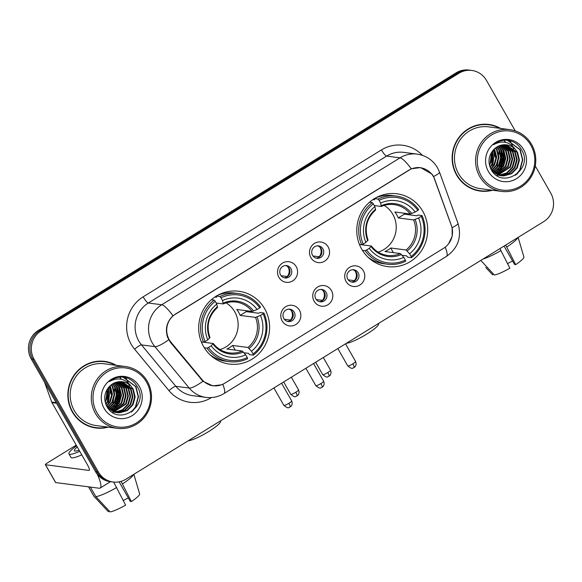 <?xml version="1.0" encoding="UTF-8"?>
<svg xmlns="http://www.w3.org/2000/svg" width="582" height="582" viewBox="0 0 582 582"><rect width="100%" height="100%" fill="white"/><g stroke="black" fill="none" stroke-linecap="round" stroke-linejoin="round"><path stroke-width="0.87" d="M361.648 249.045A36.702 35.437 97.4 0 0 387.488 266.592A36.702 35.437 97.4 0 0 421.754 250.238A36.702 35.437 97.4 0 0 422.808 211.339A36.702 35.437 97.4 0 0 396.975 193.799A36.702 35.437 97.4 0 0 362.71 210.146A36.702 35.437 97.4 0 0 361.648 249.045M203.555 346.516A36.702 35.437 97.4 0 0 229.388 364.063A36.702 35.437 97.4 0 0 263.653 347.709A36.702 35.437 97.4 0 0 264.715 308.809A36.702 35.437 97.4 0 0 238.882 291.269A36.702 35.437 97.4 0 0 204.617 307.616A36.702 35.437 97.4 0 0 203.555 346.516M299.468 310.257A10.389 10.032 -82.6 0 1 295.889 324.501A10.389 10.032 -82.6 0 1 282.161 320.929A10.389 10.032 -82.6 0 1 285.733 306.685A10.389 10.032 -82.6 0 1 299.468 310.257M283.827 318.565A6.235 6.016 97.4 0 0 294.034 318.761A6.235 6.016 97.4 0 0 289.829 309.18A6.235 6.016 97.4 0 0 283.827 318.565M331.434 290.549A10.389 10.032 -82.6 0 1 327.855 304.793A10.389 10.032 -82.6 0 1 314.12 301.221A10.389 10.032 -82.6 0 1 317.699 286.977A10.389 10.032 -82.6 0 1 331.434 290.549M315.793 298.857A6.235 6.016 97.4 0 0 326 299.061A6.235 6.016 97.4 0 0 321.795 289.472A6.235 6.016 97.4 0 0 315.793 298.857M363.401 270.841A10.389 10.032 -82.6 0 1 359.822 285.085A10.389 10.032 -82.6 0 1 346.086 281.513A10.389 10.032 -82.6 0 1 349.666 267.276A10.389 10.032 -82.6 0 1 363.401 270.841M347.76 279.149A6.235 6.016 97.4 0 0 357.966 279.353A6.235 6.016 97.4 0 0 353.761 269.764A6.235 6.016 97.4 0 0 347.76 279.149M296.216 266.68A10.389 10.032 -82.6 0 1 292.637 280.924A10.389 10.032 -82.6 0 1 278.902 277.352A10.389 10.032 -82.6 0 1 282.481 263.108A10.389 10.032 -82.6 0 1 296.216 266.68M280.575 274.98A6.235 6.016 97.4 0 0 290.782 275.184A6.235 6.016 97.4 0 0 286.577 265.603A6.235 6.016 97.4 0 0 280.575 274.98M328.183 246.972A10.389 10.032 -82.6 0 1 324.603 261.216A10.389 10.032 -82.6 0 1 310.868 257.644A10.389 10.032 -82.6 0 1 314.447 243.4A10.389 10.032 -82.6 0 1 328.183 246.972M312.541 255.28A6.235 6.016 97.4 0 0 322.748 255.476A6.235 6.016 97.4 0 0 318.543 245.895A6.235 6.016 97.4 0 0 312.541 255.28M288.927 309.137A6.235 6.016 -82.6 0 1 287.333 321.359M320.893 289.429A6.235 6.016 -82.6 0 1 319.3 301.651M352.859 269.721A6.235 6.016 -82.6 0 1 351.266 281.943M285.675 265.552A6.235 6.016 -82.6 0 1 284.081 277.774M317.634 245.844A6.235 6.016 -82.6 0 1 316.041 258.066M171.021 342.245A18.697 18.057 -82.6 0 1 169.202 339.612A18.697 18.057 -82.6 0 1 175.633 313.974L408.739 170.257A18.697 18.057 -82.6 0 1 420.299 167.747A18.697 18.057 -82.6 0 1 434.812 179.612L451.399 225.569A18.697 18.057 -82.6 0 1 443.615 248.274L224.747 383.211A18.697 18.057 -82.6 0 1 213.187 385.721A18.697 18.057 -82.6 0 1 201.852 379.42L171.021 342.245L170.279 342.151M116.313 365.343A33.589 32.432 97.4 0 0 104.636 361.378A33.589 32.432 97.4 0 0 73.281 376.336A33.589 32.432 97.4 0 0 72.306 411.932A33.589 32.432 97.4 0 0 95.95 427.988A33.589 32.432 97.4 0 0 108.259 427.152M95.237 427.886A33.589 32.432 97.4 0 0 102.788 427.777M500.593 128.426A33.589 32.432 97.4 0 0 488.909 124.461A33.589 32.432 97.4 0 0 457.554 139.425A33.589 32.432 97.4 0 0 456.586 175.022A33.589 32.432 97.4 0 0 480.23 191.071A33.589 32.432 97.4 0 0 492.539 190.234M479.517 190.969A33.589 32.432 97.4 0 0 487.061 190.867M221.378 384.833L212.801 385.881L202.958 381.29L170.475 342.391L167.58 337.291C165.019 328.961 166.823 321.781 172.992 315.735L411.292 168.816L420.575 167.565L432.077 174.222L433.554 176.513L452.127 227.671L452.214 236.205L448.533 243.873M113.046 482.005L110.187 481.634A20.777 20.057 97.4 0 1 95.564 471.704L31.217 358.89A20.777 20.057 97.4 0 1 38.361 330.409L456.106 72.859A20.777 20.057 97.4 0 1 468.954 70.073L470.387 70.255A20.777 20.057 97.4 0 0 457.539 73.048L39.794 330.591A20.777 20.057 97.4 0 0 32.643 359.079L96.99 471.893A20.777 20.057 97.4 0 0 111.613 481.816A20.777 20.057 97.4 0 1 96.99 471.893L32.643 359.079A20.777 20.057 97.4 0 1 39.794 330.591L457.539 73.048A20.777 20.057 97.4 0 1 470.387 70.255L471.813 70.444A20.777 20.057 97.4 0 0 458.972 73.23L41.227 330.78A20.777 20.057 97.4 0 0 34.076 359.261L98.423 472.075A20.777 20.057 97.4 0 0 113.046 482.005A20.777 20.057 97.4 0 0 125.894 479.219L543.639 221.669A20.777 20.057 97.4 0 0 550.783 193.188L535.273 165.986M515.259 130.899L486.436 80.374A20.777 20.057 97.4 0 0 471.813 70.444M495.464 126.41A33.589 32.432 97.4 0 0 488.196 124.373M111.191 363.328A33.589 32.432 97.4 0 0 103.916 361.291M505.482 142.132A27.703 26.743 97.4 0 0 504.441 140.626M121.201 379.042A27.703 26.743 97.4 0 0 120.161 377.536M115.221 407.276A27.703 26.743 97.4 0 0 117.477 402.038M97.354 474.345A27.703 5.682 58.3 0 1 100.133 488.058A27.703 5.682 58.3 0 1 99.144 488.225L55.668 482.558A3.463 0.56 150.3 0 1 55.545 482.5L45.389 464.683A3.463 0.56 -29.7 0 0 45.512 464.749L88.981 470.416A6.926 1.419 -121.7 0 0 89.228 470.372A6.926 1.419 -121.7 0 0 87.387 464.712L51.973 402.628A3.463 3.346 -82.6 0 1 51.725 402.082L44.61 382.374M76.22 445.143L47.498 462.85A3.463 0.56 -29.7 0 0 45.389 464.683M77.261 446.961A17.315 2.786 -29.7 0 0 74.358 450.752A17.315 2.786 -29.7 0 0 79.101 450.184M113.657 482.078L125.617 505.111A18.006 2.895 -29.7 0 1 110.114 511.927L95.855 496.642L90.399 487.09M95.855 496.642A22.851 3.674 -29.7 0 0 116.727 487.461M119.121 481.838L130.288 501.408L131.387 501.553L121.056 481.372M122.496 483.904A22.851 3.674 -29.7 0 0 133.591 474.468M131.387 501.553A18.006 2.895 -29.7 0 0 139.622 493.922L133.853 474.308M128.316 497.945A13.852 2.226 -29.7 0 0 123.362 500.505L122.853 499.618M76.613 445.827A23.549 3.783 -29.7 0 0 68.938 453.844L70.975 457.401A23.549 3.783 -29.7 0 0 81.778 454.884M68.938 453.844A23.549 3.783 -29.7 0 0 79.749 451.319M88.566 486.85L93.928 496.25A22.851 3.674 -29.7 0 0 94.008 496.359A22.851 3.674 -29.7 0 0 94.066 496.41L108.325 511.694L109.321 511.083M88.609 486.85L94.066 496.41M146.569 382.185A29.777 28.751 97.4 0 0 107.197 371.949A29.777 28.751 97.4 0 0 96.947 412.776A29.777 28.751 97.4 0 0 136.326 423.012A29.777 28.751 97.4 0 0 146.569 382.185M147.37 381.428A31.166 30.089 97.4 0 0 125.428 366.529A31.166 30.089 97.4 0 0 96.336 380.417A31.166 30.089 97.4 0 0 95.441 413.438A31.166 30.089 97.4 0 0 117.375 428.337A31.166 30.089 97.4 0 0 146.468 414.457A31.166 30.089 97.4 0 0 147.37 381.428M127.473 381.035A31.166 30.089 97.4 0 0 126.258 378.671A31.166 30.089 97.4 0 0 125.567 377.529M125.428 366.529L104.324 363.779A31.166 30.089 97.4 0 0 75.231 377.66A31.166 30.089 97.4 0 0 74.329 410.688A31.166 30.089 97.4 0 0 96.263 425.588L117.375 428.337M115.396 365.22A33.239 32.097 97.4 0 0 104.593 361.72L103.16 361.531A33.239 32.097 97.4 0 0 96.365 361.4M104.593 361.72A33.239 32.097 97.4 0 0 73.558 376.525A33.239 32.097 97.4 0 0 72.597 411.758A33.239 32.097 97.4 0 0 95.994 427.646A33.239 32.097 97.4 0 0 107.335 427.028M108.841 387.139L108.005 401.573L105.917 404.439M108.485 387.554L107.437 401.5L105.72 403.937M110.231 385.735L112.435 394.043L110.274 401.871L106.717 406.149M109.896 386.055L111.868 393.97L109.707 401.798L106.506 405.763M111.555 384.629L112.821 386.579L114.712 394.334L112.552 402.169L107.685 407.436M111.227 384.884L112.253 386.499L114.137 394.261L111.977 402.089L107.43 407.145M112.835 383.771L115.09 386.87L116.982 394.632L114.821 402.46L108.696 408.506M112.515 383.967L114.523 386.797L116.415 394.56L114.254 402.388L108.441 408.258M114.101 383.094L117.36 387.168L119.252 394.931L117.091 402.759L109.729 409.415M113.788 383.247L116.793 387.095L118.684 394.858L116.524 402.686L109.474 409.204M115.338 382.57L119.637 387.467L121.522 395.229L119.361 403.057L110.784 410.194M115.032 382.687L119.063 387.386L120.954 395.149L118.793 402.984L110.522 410.012M116.56 382.178L121.907 387.757L123.799 395.52L121.638 403.348L111.853 410.856M116.255 382.265L121.34 387.685L123.231 395.447L121.071 403.275L111.591 410.696M117.768 381.901L124.177 388.056L126.068 395.818L123.908 403.646L112.937 411.409M117.469 381.959L123.61 387.983L125.501 395.745L123.34 403.573L112.668 411.278M118.961 381.727L126.447 388.354L128.338 396.116L126.178 403.944L114.036 411.86M118.663 381.763L125.879 388.281L127.771 396.044L125.61 403.872L113.759 411.758M120.139 381.654L128.724 388.645L130.615 396.407L128.455 404.243L122.824 410.004L115.149 412.231M114.858 412.231L113.992 412.209M113.708 412.187L112.857 412.107M119.848 381.661L128.156 388.572L130.048 396.335L127.887 404.163L122.387 409.844L114.865 412.143M121.311 381.676L130.994 388.943L132.885 396.706L130.724 404.534L125.043 410.332L116.269 412.507M115.978 412.485L115.127 412.398M121.02 381.661L130.426 388.871L132.318 396.633L130.157 404.461L124.475 410.252L115.985 412.442M115.702 412.434L114.843 412.362M130.855 385.975A15.649 15.11 97.4 0 0 122.344 381.77A15.649 15.11 97.4 0 0 109.671 386.288C104.345 392.093 103.327 398.655 106.615 405.967C117.128 427.268 149.37 406.862 137.665 387.365C134.624 381.683 130.004 378.278 123.813 377.165C118.408 376.663 113.563 378.14 109.278 381.603C117.84 376.998 125.035 378.453 130.855 385.975L133.263 389.242L135.155 397.004L132.994 404.832L127.312 410.623L119.579 412.82L117.397 412.696L106.826 406.352M122.176 381.748L132.696 389.169L134.588 396.931L132.427 404.759L126.745 410.55L119.012 412.747L117.113 412.653M109.481 386.47L110.893 394.218L109.794 386.157M105.146 401.995A15.649 15.11 97.4 0 0 107.052 389.562M104.105 408.368A21.192 20.457 97.4 0 0 132.121 415.65A21.192 20.457 97.4 0 0 139.418 386.594A21.192 20.457 97.4 0 0 111.395 379.311A21.192 20.457 97.4 0 0 104.105 408.368M107.357 389.074L105.735 401.282L105.182 402.169M87.969 425.849A33.239 32.097 97.4 0 0 94.568 427.457L95.994 427.646M129.451 386.652A31.166 30.089 97.4 0 0 128.877 384.629M128.171 382.665A31.166 30.089 97.4 0 0 127.654 381.443M122.897 377.085L135.671 386.594L138.196 396.72L135.431 406.942L131.212 412.194M118.626 386.637L119.95 395.782L117.258 404.57L115.905 406.665M116.356 386.339L117.68 395.484L114.989 404.272L113.628 406.367M123.042 377.1L135.955 386.63L138.48 396.757L135.715 406.978L132.5 411.27M119.361 387.947L117.542 404.606L116.989 405.53M117.084 387.656L115.272 404.315L114.719 405.232M114.814 387.357L112.995 404.017L112.442 404.934M110.267 386.768L108.456 403.421L107.903 404.344M220.76 420.728L220.389 422.008A19.046 3.063 150.3 0 1 208.742 431.524A19.046 3.063 150.3 0 1 188.386 440.69M220.018 349.571A25.623 24.742 97.4 0 0 234.735 311.799A25.623 24.742 97.4 0 0 226.107 302.873M245.808 310.643A32.898 31.763 -82.6 0 1 246.266 311.639L258.612 313.247L260.118 312.534L263.944 313.029L263.144 313.793A32.963 31.828 97.4 0 1 253.054 353.994L251.482 351.244A29.777 28.751 97.4 0 0 260.474 315.437L255.534 317.401L240.162 315.4A25.623 24.742 97.4 0 0 238.671 312.308A25.623 24.742 97.4 0 0 236.779 309.464L252.152 311.465L257.084 309.5A29.777 28.751 97.4 0 0 222.557 300.53L220.985 297.78A32.963 31.828 97.4 0 1 259.754 307.856L260.554 307.092A34.353 33.167 97.4 0 0 238.22 293.554A34.353 33.167 97.4 0 0 219.952 296.536L220.985 297.78M208.516 347.469L206.996 348.138A34.353 33.167 97.4 0 0 229.337 361.677A34.353 33.167 97.4 0 0 247.605 358.694L247.285 357.552A32.963 31.828 97.4 0 1 208.516 347.469L211.186 345.824A29.777 28.751 97.4 0 0 245.713 354.802L242.221 351.019L226.849 349.018A25.623 24.742 97.4 0 0 232.618 345.461L247.99 347.461L251.482 351.244M201.35 341.94L213.23 343.489L211.186 345.824M214.882 297.038L216.548 297.257L216.118 296.042M253.054 353.994L253.374 355.136L249.547 354.642L248.543 353.347L244.004 352.757M238.22 293.554L234.386 293.059A34.353 33.167 97.4 0 0 217.588 295.372M209.862 354.634A34.353 33.167 97.4 0 0 225.51 361.182L229.337 361.677M216.388 296.078L219.952 296.536M253.374 355.136A34.353 33.167 97.4 0 0 263.944 313.029M206.996 348.138L204.318 347.789M259.754 307.856L257.084 309.5M260.474 315.437L263.144 313.793M245.713 354.802L247.285 357.552M222.557 300.53L223.161 303.928L216.177 303.018M252.152 311.465A25.623 24.742 97.4 0 0 236.001 302.065C231.621 301.512 227.373 302.131 223.262 303.92L223.161 303.928M213.23 343.489L213.012 344.093A26.641 25.717 97.4 0 0 243.356 351.979M201.336 341.903L203.613 342.201L205.126 341.532A32.963 31.828 97.4 0 1 215.216 301.338L214.183 300.094A34.353 33.167 97.4 0 0 203.613 342.201M214.183 300.094L211.39 299.73M215.216 301.338L216.788 304.088A29.777 28.751 97.4 0 0 207.803 339.888L205.126 341.532M209.971 337.618C206.006 325.855 208.523 315.8 217.53 307.456L216.788 304.088M207.803 339.888L209.847 337.545M235.273 350.117L232.618 345.461M240.162 315.4L246.266 311.639M378.853 323.257L378.489 324.538A19.046 3.063 150.3 0 1 366.835 334.053A19.046 3.063 150.3 0 1 346.486 343.22M378.111 252.101A25.623 24.742 97.4 0 0 392.828 214.329A25.623 24.742 97.4 0 0 384.2 205.402M403.901 213.172A32.898 31.763 -82.6 0 1 404.366 214.169L416.705 215.777L418.211 215.064L422.037 215.566L421.237 216.322A32.963 31.828 97.4 0 1 411.147 256.524L409.583 253.774A29.777 28.751 97.4 0 0 418.567 217.974L413.635 219.931L398.263 217.93A25.623 24.742 97.4 0 0 396.764 214.838A25.623 24.742 97.4 0 0 394.872 211.993L410.245 213.994L415.177 212.03A29.777 28.751 97.4 0 0 380.65 203.06L379.086 200.31A32.963 31.828 97.4 0 1 417.854 210.386L418.654 209.622A34.353 33.167 97.4 0 0 396.313 196.083A34.353 33.167 97.4 0 0 378.045 199.066L379.086 200.31M366.609 250.005L365.096 250.667A34.353 33.167 97.4 0 0 387.43 264.213A34.353 33.167 97.4 0 0 405.698 261.223L405.378 260.081A32.963 31.828 97.4 0 1 366.609 250.005L369.279 248.354A29.777 28.751 97.4 0 0 403.813 257.331L400.321 253.548L384.949 251.548A25.623 24.742 97.4 0 0 390.718 247.99L406.091 249.998L409.583 253.774M359.443 244.469L371.331 246.019L369.279 248.354M372.982 199.568L374.648 199.786L374.219 198.571M411.147 256.524L411.474 257.666L407.64 257.171L406.643 255.876L402.097 255.287M396.313 196.083L392.486 195.588A34.353 33.167 97.4 0 0 375.681 197.902M367.962 257.164A34.353 33.167 97.4 0 0 383.603 263.711L387.43 264.213M374.481 198.608L378.045 199.066M411.474 257.666A34.353 33.167 97.4 0 0 422.037 215.566M365.096 250.667L362.411 250.318M417.854 210.386L415.177 212.03M418.567 217.974L421.237 216.322M403.813 257.331L405.378 260.081M380.65 203.06L381.254 206.457L374.277 205.548M410.245 213.994A25.623 24.742 97.4 0 0 394.101 204.595C389.714 204.042 385.473 204.66 381.363 206.45L381.254 206.457M371.331 246.019L371.105 246.623A26.641 25.717 97.4 0 0 401.449 254.509M359.429 244.44L361.706 244.731L363.226 244.062A32.963 31.828 97.4 0 1 373.317 203.867L372.276 202.623A34.353 33.167 97.4 0 0 361.706 244.731M372.276 202.623L369.49 202.26M373.317 203.867L374.881 206.617A29.777 28.751 97.4 0 0 365.896 242.418L363.226 244.062M368.071 240.155C364.099 228.384 366.616 218.33 375.623 209.986L374.881 206.617M365.896 242.418L367.94 240.082M393.374 252.646L390.718 247.99M398.263 217.93L404.366 214.169M281.048 275.693L287.152 276.486A7.617 7.355 97.4 0 0 287.697 266.614M313.014 255.985L319.118 256.778A7.617 7.355 97.4 0 0 319.663 246.906M284.3 319.271L290.403 320.064A7.617 7.355 97.4 0 0 290.949 310.191M316.266 299.563L322.37 300.356A7.617 7.355 97.4 0 0 322.915 290.483M348.232 279.855L354.336 280.648A7.617 7.355 97.4 0 0 354.882 270.776M499.494 170.359A27.703 26.743 97.4 0 0 501.757 165.128M499.909 248.623L509.897 268.193A18.006 2.895 -29.7 0 1 494.387 275.017L480.776 260.423M482.951 259.077A22.851 3.674 -29.7 0 0 501.007 250.551M504.056 246.07L514.568 264.497L515.667 264.635L505.678 245.066M506.777 246.994A22.851 3.674 -29.7 0 0 517.871 237.551M515.667 264.635A18.006 2.895 -29.7 0 0 523.902 257.004L518.133 237.391M512.589 261.034A13.852 2.226 -29.7 0 0 507.635 263.595L507.133 262.708M485.781 267.48L492.598 274.784L493.594 274.166M530.849 145.267A29.777 28.751 97.4 0 0 491.477 135.031A29.777 28.751 97.4 0 0 481.227 175.859A29.777 28.751 97.4 0 0 520.599 186.095A29.777 28.751 97.4 0 0 530.849 145.267M531.642 144.511A31.166 30.089 97.4 0 0 509.708 129.611A31.166 30.089 97.4 0 0 480.616 143.499A31.166 30.089 97.4 0 0 479.714 176.528A31.166 30.089 97.4 0 0 501.655 191.42A31.166 30.089 97.4 0 0 530.748 177.539A31.166 30.089 97.4 0 0 531.642 144.511M512.451 145.747A31.166 30.089 97.4 0 0 510.538 141.761A31.166 30.089 97.4 0 0 509.847 140.611M509.708 129.611L488.596 126.861A31.166 30.089 97.4 0 0 459.504 140.749A31.166 30.089 97.4 0 0 458.609 173.771A31.166 30.089 97.4 0 0 480.543 188.67L501.655 191.42M499.676 128.309A33.239 32.097 97.4 0 0 488.865 124.803L487.432 124.613A33.239 32.097 97.4 0 0 480.645 124.483M488.865 124.803A33.239 32.097 97.4 0 0 457.83 139.615A33.239 32.097 97.4 0 0 456.877 174.84A33.239 32.097 97.4 0 0 480.274 190.729A33.239 32.097 97.4 0 0 491.615 190.11M493.121 150.221L492.285 164.662L490.19 167.521M492.758 150.636L491.71 164.582L490 167.027M494.511 148.817L496.715 157.125L494.555 164.953L490.99 169.238M494.176 149.145L496.148 157.053L493.987 164.881L490.786 168.845M495.828 147.719L497.093 149.661L498.985 157.424L496.824 165.252L491.957 170.526M495.5 147.966L496.526 149.589L498.418 157.351L496.257 165.179L491.71 170.228M497.115 146.853L499.371 149.96L501.255 157.715L499.094 165.55L492.976 171.595M496.795 147.05L498.803 149.88L500.687 157.642L498.527 165.47L492.714 171.341M498.374 146.177L501.64 150.251L503.532 158.013L501.371 165.841L494.009 172.505M498.061 146.329L501.073 150.178L502.964 157.94L500.804 165.768L493.747 172.287M499.618 145.653L503.91 150.549L505.802 158.311L503.641 166.139L495.064 173.276M499.305 145.769L503.343 150.476L505.234 158.239L503.074 166.066L494.802 173.094M500.84 145.26L506.18 150.847L508.071 158.61L505.911 166.437L496.133 173.938M500.535 145.347L505.613 150.767L507.504 158.53L505.343 166.365L495.864 173.785M502.048 144.983L508.457 151.138L510.349 158.901L508.188 166.728L497.217 174.491M501.749 145.042L507.89 151.065L509.781 158.828L507.62 166.656L496.948 174.36M503.241 144.809L510.727 151.436L512.618 159.199L510.458 167.027L498.316 174.949M502.943 144.845L510.159 151.364L512.051 159.126L509.89 166.954L498.039 174.84M504.419 144.736L512.997 151.735L514.888 159.497L512.727 167.325L507.097 173.087L499.421 175.313M499.138 175.313L498.272 175.291M497.988 175.277L497.13 175.189M504.128 144.751L512.429 151.662L514.321 159.417L512.16 167.252L506.66 172.934L499.145 175.233M505.583 144.758L515.274 152.026L517.165 159.788L515.005 167.623L509.315 173.414L500.542 175.589M500.258 175.568L499.4 175.488M505.292 144.743L514.706 151.953L516.598 159.715L514.43 167.543L508.748 173.341L500.265 175.531M499.974 175.517L499.116 175.444M515.135 149.057A15.649 15.11 97.4 0 0 506.624 144.86A15.649 15.11 97.4 0 0 493.943 149.37C488.618 155.183 487.6 161.738 490.895 169.049C501.4 190.35 533.65 169.944 521.938 150.447C518.897 144.765 514.284 141.368 508.093 140.255C502.688 139.745 497.843 141.222 493.558 144.692C502.121 140.08 509.308 141.535 515.135 149.057L517.543 152.324L519.435 160.086L517.274 167.914L511.593 173.712L503.852 175.91L501.677 175.779L491.099 169.442M506.456 144.838L516.976 152.251L518.868 160.014L516.707 167.842L511.018 173.632L503.284 175.829L501.393 175.742M493.762 149.552L495.166 157.307L494.074 149.239M489.418 165.077A15.649 15.11 97.4 0 0 491.324 152.651M488.378 171.45A21.192 20.457 97.4 0 0 516.401 178.732A21.192 20.457 97.4 0 0 523.691 149.676A21.192 20.457 97.4 0 0 495.675 142.394A21.192 20.457 97.4 0 0 488.378 171.45M491.637 152.157L490.008 164.364L489.462 165.252M472.242 188.932A33.239 32.097 97.4 0 0 478.841 190.547L480.274 190.729M513.557 149.087A31.166 30.089 97.4 0 0 513.149 147.712M507.177 140.175L519.944 149.676L522.469 159.81L519.711 170.024L515.485 175.277M502.906 149.72L504.23 158.864L501.531 167.652L500.178 169.748M500.629 149.429L501.96 158.573L499.261 167.361L497.908 169.449M507.322 140.182L520.235 149.712L522.752 159.846L519.995 170.06L516.772 174.353M503.634 151.036L501.815 167.696L501.269 168.613M501.364 150.738L499.545 167.398L498.992 168.314M499.094 150.44L497.275 167.099L496.722 168.023M494.547 149.85L492.728 166.51L492.176 167.427M201.852 379.42L201.103 379.319M211.47 397.564L211.361 397.63A34.629 33.429 -82.6 0 1 168.955 390.617L134.602 349.2A34.629 33.429 -82.6 0 1 143.143 296.842L381.436 149.923A6.926 1.419 -121.7 0 0 386.615 156.092L148.315 303.011A27.703 26.743 97.4 0 0 138.785 340.987A27.703 26.743 97.4 0 0 141.484 344.893L175.837 386.317A27.703 26.743 97.4 0 0 192.635 395.651L206.05 397.397A27.703 26.743 -82.6 0 1 189.252 388.063A24.24 4.7 -39.7 0 0 202.958 381.29M381.436 149.923A34.629 33.429 -82.6 0 1 422.437 155.35M403.741 152.375A27.703 26.743 97.4 0 0 386.615 156.092L400.03 157.846A27.703 26.743 -82.6 0 1 417.156 154.121L403.741 152.375M168.955 390.617A6.926 1.346 140.3 0 1 175.837 386.317L189.252 388.063L154.907 346.646A27.703 26.743 -82.6 0 1 152.2 342.74A27.703 26.743 -82.6 0 1 161.731 304.757A24.24 4.969 58.3 0 1 172.992 315.735M168.715 339.793A24.24 4.7 -39.7 0 1 154.907 346.646L141.484 344.893A6.926 1.346 140.3 0 0 134.602 349.2M411.292 168.816A24.24 4.969 -121.7 0 0 400.03 157.846L161.731 304.757L148.315 303.011A6.926 1.419 -121.7 0 1 143.143 296.842M445.223 247.161A24.24 4.969 58.3 0 1 446.474 256.4L224.048 393.527A24.24 4.969 -121.7 0 0 222.782 384.258M452.127 227.671A24.24 2.975 -19.8 0 0 457.99 223.335C461.933 237.056 458.092 248.078 446.474 256.4M433.554 176.513A24.24 2.975 -19.8 0 0 439.512 172.126L457.99 223.335M458.972 73.23L456.106 72.859M41.227 330.78L38.361 330.409M34.076 359.261L31.217 358.89M98.423 472.075L95.564 471.704M89.381 470.169L88.981 470.416M56.498 403.217L51.973 402.628M45.512 464.749L55.668 482.558M51.725 402.082L56.185 402.664M120.903 378.831A27.703 26.743 97.4 0 0 119.921 377.427M115.585 406.956A27.703 26.743 97.4 0 0 117.993 400.925M247.99 347.461A25.623 24.742 97.4 0 0 255.534 317.401M213.347 343.54C217.53 348.836 222.87 351.95 229.381 352.888A25.623 24.742 97.4 0 0 242.221 351.019M253.636 311.021A26.641 25.717 97.4 0 0 223.292 303.135M249.125 348.422A26.641 25.717 97.4 0 0 257.026 316.957M236.001 302.065A25.623 24.742 97.4 0 0 223.335 303.855M217.523 306.692A26.641 25.717 97.4 0 0 209.622 338.157M406.091 249.998A25.623 24.742 97.4 0 0 413.635 219.931M371.44 246.07C375.623 251.366 380.97 254.48 387.474 255.418A25.623 24.742 97.4 0 0 400.321 253.548M411.729 213.55A26.641 25.717 97.4 0 0 381.392 205.664M407.218 250.951A26.641 25.717 97.4 0 0 415.119 219.494M394.101 204.595A25.623 24.742 97.4 0 0 381.436 206.384M375.616 209.222A26.641 25.717 97.4 0 0 367.722 240.686M295.809 392.246A4.503 0.72 150.3 0 1 290.738 394.32C293.648 396.597 295.321 397.31 295.743 396.458L297.009 395.927A4.503 0.924 -121.7 0 0 295.809 392.246A4.503 0.72 150.3 0 0 298.559 389.86L291.342 377.216M296.849 395.949A4.503 0.924 -121.7 0 0 297.009 395.927L297.671 395.425C297.38 395.862 300.108 393.716 298.559 389.86M327.775 372.538A4.503 0.72 150.3 0 1 322.704 374.619C325.614 376.889 327.28 377.602 327.71 376.75L328.976 376.219A4.503 0.924 -121.7 0 0 327.775 372.538A4.503 0.72 150.3 0 0 330.525 370.152L323.308 357.508M328.815 376.241A4.503 0.924 -121.7 0 0 328.976 376.219L329.638 375.717C329.347 376.154 332.075 374.008 330.525 370.152M288.912 403.282A4.503 0.72 150.3 0 1 283.841 405.363C286.751 407.633 288.425 408.346 288.854 407.495L290.112 406.964A4.503 0.924 -121.7 0 0 288.912 403.282A4.503 0.72 150.3 0 0 291.662 400.903L281.586 383.232M289.952 406.993A4.503 0.924 -121.7 0 0 290.112 406.964L290.782 406.462C290.483 406.898 293.212 404.752 291.662 400.903M320.878 383.574A4.503 0.72 150.3 0 1 315.808 385.655C318.718 387.925 320.391 388.638 320.82 387.787L322.079 387.256A4.503 0.924 -121.7 0 0 320.878 383.574A4.503 0.72 150.3 0 0 323.628 381.195L313.545 363.524M321.919 387.285A4.503 0.924 -121.7 0 0 322.079 387.256L322.748 386.754C322.45 387.19 325.178 385.044 323.628 381.195M352.845 363.866A4.503 0.72 150.3 0 1 347.774 365.947C350.684 368.217 352.357 368.93 352.779 368.079L354.045 367.548A4.503 0.924 -121.7 0 0 352.845 363.866A4.503 0.72 150.3 0 0 355.595 361.487L345.512 343.817M353.885 367.577A4.503 0.924 -121.7 0 0 354.045 367.548L354.707 367.046C354.416 367.482 357.144 365.336 355.595 361.487M505.176 141.921A27.703 26.743 97.4 0 0 504.194 140.509M499.858 170.039A27.703 26.743 97.4 0 0 502.273 164.008M213.187 385.721L210.138 385.32M420.299 167.747L417.825 167.427M439.512 172.126L437.519 167.805C432.877 160.072 426.089 155.51 417.156 154.121M224.048 393.527C218.497 396.88 212.495 398.168 206.05 397.397M110.493 481.67L100.133 488.058M101.501 504.39L94.008 496.359M116.829 412.623L117.397 412.696M222.797 293.015L224.732 293.263M214.292 358.25L216.228 358.505M380.897 195.545L382.832 195.792M372.393 260.78L374.328 261.034M290.738 394.32L283.674 381.938M322.704 374.619L315.64 362.237M283.841 405.363L273.911 387.961M315.808 385.655L305.877 368.253M347.774 365.947L337.844 348.545M501.109 175.706L501.677 175.779"/></g></svg>
